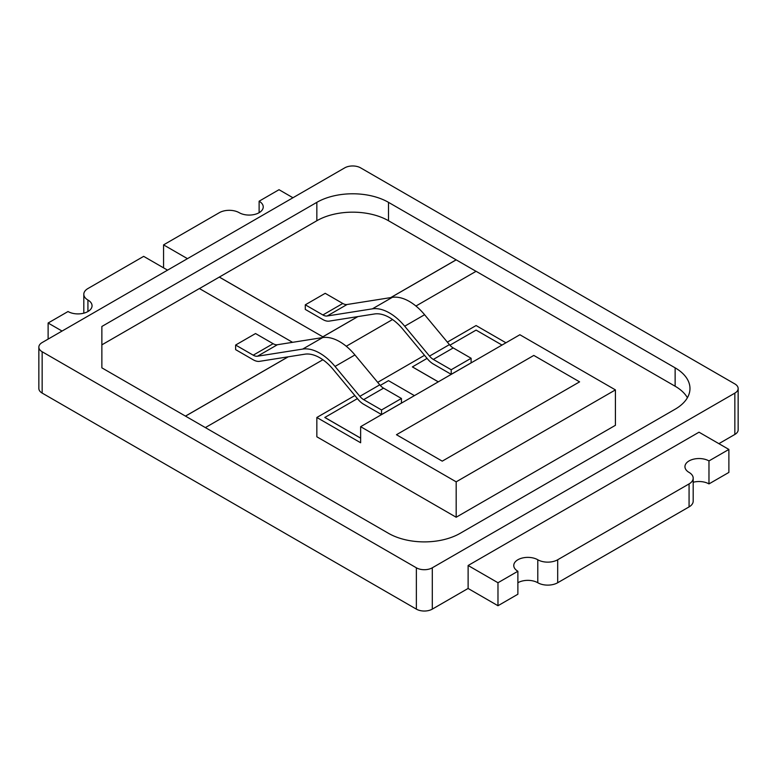 <?xml version="1.0" encoding="UTF-8"?>
<svg xmlns="http://www.w3.org/2000/svg" width="777" height="777" viewBox="0 0 777 777"><rect width="100%" height="100%" fill="white"/><g stroke="black" fill="none" stroke-linecap="round" stroke-linejoin="round"><path stroke-width="1.17" d="M396.464 434.722L533.809 355.429L579.593 381.857L442.249 461.149L396.464 434.722L442.249 461.149L579.593 381.857L533.809 355.429L396.464 434.722M456.177 517.239L456.177 481.837L615.423 389.899L615.423 425.301L456.177 517.239L316.841 436.791L316.841 417.482L354.846 395.542M447.358 342.133L476.087 325.544L505.944 342.783M615.423 389.899L519.871 334.741L360.635 426.68L456.177 481.837M377.69 382.352L424.514 355.312M316.841 417.482L360.635 442.764L360.635 426.68M357.401 398.62L324.805 417.482L360.635 438.17M427.068 358.391L412.383 366.919L438.267 381.857M502 345.056L476.087 330.099L449.922 345.202M324.805 417.434L360.635 438.121M414.413 395.629L388.5 380.662L380.254 385.421M412.383 366.87L438.306 381.837M728.884 449.436L708.974 460.926A14.073 8.129 0 0 0 693.638 459.158A14.073 8.129 0 0 0 684.945 466.666A14.073 8.129 0 0 0 689.073 472.416A14.073 8.129 180 0 1 693.191 478.166A14.073 8.129 180 0 1 689.073 483.906L557.692 559.761A14.073 8.129 180 0 1 537.791 559.761A14.073 8.129 0 0 0 522.455 557.993A14.073 8.129 0 0 0 513.762 565.501A14.073 8.129 0 0 0 517.88 571.25L517.88 594.23L497.979 605.73L497.979 582.74L468.123 565.501L699.018 432.197L728.884 449.436L728.884 472.416L708.974 483.906A14.073 8.129 0 0 0 693.191 482.255M693.191 478.166L693.191 501.146A14.073 8.129 180 0 1 689.073 506.895L557.692 582.74A14.073 8.129 180 0 1 537.791 582.74A14.073 8.129 0 0 0 517.88 582.74M497.979 605.73L468.084 588.461M708.974 460.926L708.974 483.906M468.123 565.501L468.123 588.442L432.294 609.129L432.294 567.802L734.848 393.123L734.848 434.45A11.257 6.498 0 0 0 738.15 429.846L738.15 388.519A11.257 6.498 180 0 1 734.848 393.123M517.88 571.25L497.979 582.74M42.152 393.075L42.152 351.748A11.257 6.498 180 0 1 38.85 347.154L38.85 388.481A11.257 6.498 0 0 0 42.152 393.075L416.365 609.129A11.257 6.498 0 0 0 432.294 609.129M734.848 434.45L718.89 443.667M42.152 351.748L416.365 567.802A11.257 6.498 0 0 0 432.294 567.802M38.85 347.154A11.257 6.498 180 0 1 42.152 342.55L344.706 167.871A11.257 6.498 180 0 1 360.635 167.871L734.848 383.925A11.257 6.498 180 0 1 738.15 388.519M388.5 533.323L101.865 367.842L101.865 326.466L316.841 202.35A50.67 29.254 180 0 1 388.5 202.35L675.135 367.842A50.67 29.254 180 0 1 689.976 388.519A50.67 29.254 180 0 1 675.135 409.207L460.159 533.323A50.67 29.254 180 0 1 388.5 533.323M101.865 367.842L101.865 344.852L199.398 288.539L292.57 342.327M687.412 397.717A50.67 29.254 0 0 0 675.135 386.227L675.135 367.842M199.436 288.568L316.841 220.736A50.67 29.254 180 0 1 388.5 220.736L476.039 271.328M415.928 306.031L476.087 271.299L675.135 386.227M87.927 311.528L87.927 300.029A14.073 8.129 180 0 1 92.055 305.779A14.073 8.129 180 0 1 83.362 313.286A14.073 8.129 180 0 1 68.026 311.528L48.116 323.018L48.116 339.102M62.053 331.06L48.116 323.018M87.927 300.029A14.073 8.129 180 0 1 83.809 294.289A14.073 8.129 180 0 1 87.927 288.539L143.667 256.361L167.55 270.153M259.12 212.694L259.12 201.204A14.073 8.129 180 0 1 263.238 206.944A14.073 8.129 180 0 1 254.545 214.452A14.073 8.129 180 0 1 239.209 212.694A14.073 8.129 180 0 0 219.308 212.694L163.568 244.872L163.568 267.851M259.12 201.204L279.021 189.705L292.958 197.756M187.461 258.663L163.568 244.872M205.371 427.593L322.882 359.751M346.26 346.251L392.55 319.532M288.141 356.828L185.47 416.103M357.808 316.608L322.814 336.81L219.308 277.049M456.177 259.809L390.705 297.61M288.248 356.808L185.509 416.122M322.814 336.81L219.308 277.098M456.177 259.858L390.812 297.591M357.915 316.589L322.814 336.859M424.601 314.714L449.427 344.619A11.257 6.498 60 0 0 453.224 347.931L471.105 358.255L471.105 362.849L451.204 374.339L433.323 364.015A16.89 9.751 -120 0 1 427.622 359.052L402.797 329.157A39.413 22.756 60 0 0 374.524 313.966L329.293 321.105A16.89 9.751 60 0 1 322.882 319.561L305.293 309.411L305.293 304.817L322.882 314.967A11.257 6.498 60 0 0 327.156 315.996L372.387 308.848A45.037 26 -120 0 1 404.7 326.214L424.601 314.714A45.037 26 -120 0 0 392.298 297.358L347.066 304.506A11.257 6.498 60 0 1 342.783 303.477L325.204 293.317L305.293 304.817M451.204 374.339L451.204 369.745L433.323 359.421A11.257 6.498 60 0 1 429.516 356.109L404.7 326.214M471.105 358.255L451.204 369.745M319.823 357.789A39.413 22.756 60 0 1 333.129 369.376L357.954 399.271A16.89 9.751 -120 0 0 363.655 404.244L381.536 414.568L381.536 409.965L363.655 399.64A11.257 6.498 60 0 1 359.848 396.338L335.033 366.433A45.037 26 -120 0 0 319.823 353.195A45.037 26 -120 0 0 302.719 349.077L257.488 356.216A11.257 6.498 60 0 1 253.215 355.186L235.625 345.037L235.625 349.631L253.215 359.79A16.89 9.751 -120 0 0 259.625 361.334L304.856 354.186A39.413 22.756 60 0 1 319.823 357.789M381.536 414.568L401.437 403.069L401.437 398.475L383.556 388.15A11.257 6.498 60 0 1 379.759 384.838L354.934 354.943A45.037 26 -120 0 0 339.734 341.705A45.037 26 -120 0 0 322.63 337.577L277.399 344.726A11.257 6.498 60 0 1 273.115 343.696L255.536 333.547L235.625 345.037M381.536 409.965L401.437 398.475M537.791 559.761L537.791 582.74M557.692 582.74L557.692 559.761M689.073 506.895L689.073 483.906M416.365 567.802L416.365 609.129M388.5 202.35L388.5 220.736M316.841 220.736L316.841 202.35M342.783 303.477L322.882 314.967M347.066 304.506L327.156 315.996M392.298 297.358L372.387 308.848M449.427 344.619L429.516 356.109M453.224 347.931L433.323 359.421M302.719 349.077L322.63 337.577M253.215 355.186L273.115 343.696M277.399 344.726L257.488 356.216M335.033 366.433L354.934 354.943M359.848 396.338L379.759 384.838M383.556 388.15L363.655 399.64M83.809 313.18L83.809 294.289"/></g></svg>
